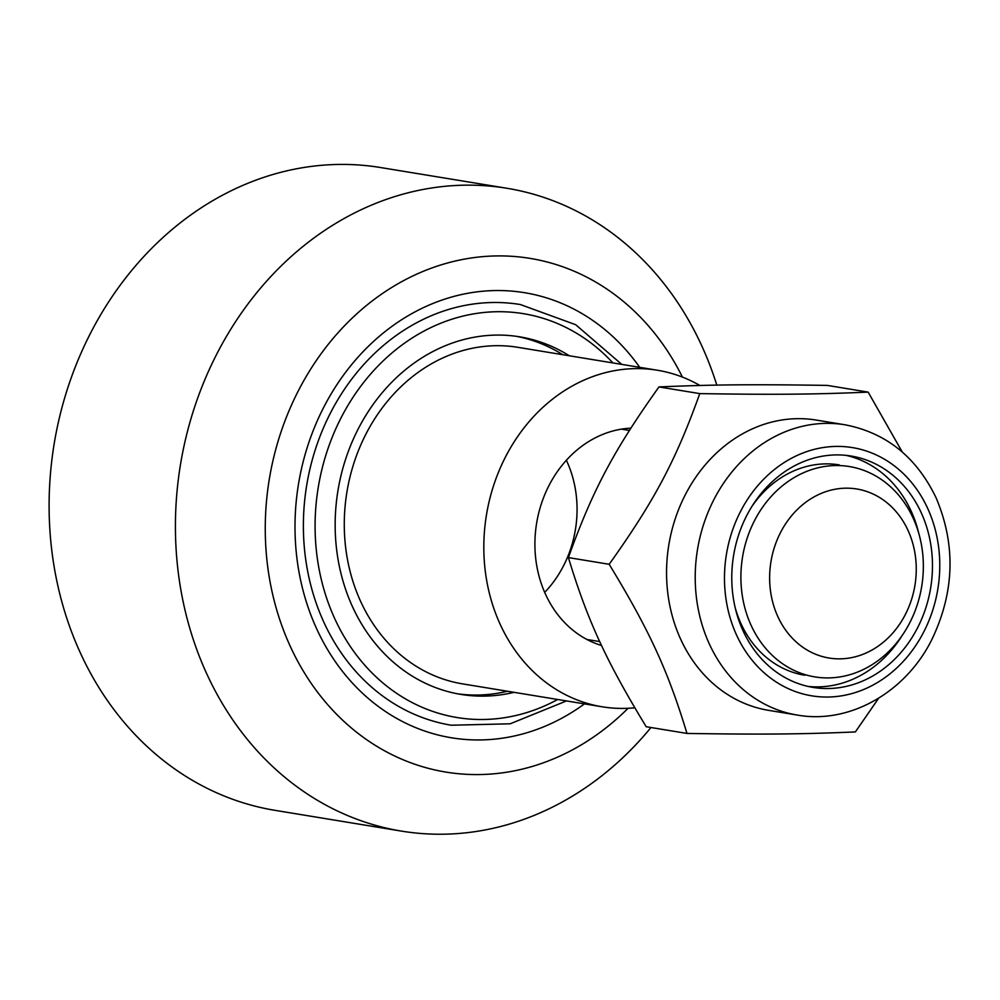 <?xml version="1.0" encoding="UTF-8"?>
<svg xmlns="http://www.w3.org/2000/svg" width="1000" height="1000" viewBox="0 0 1000 1000"><rect width="100%" height="100%" fill="white"/><g stroke="black" fill="none" stroke-linecap="round" stroke-linejoin="round"><path stroke-width="1.5" d="M650.962 727.525A325.712 277.413 -80.7 0 1 401.438 831.1A325.712 277.413 -80.7 0 1 206.887 674.112A325.712 277.413 -80.7 0 1 230.7 329.35A325.712 277.413 -80.7 0 1 506.962 188.275A325.712 277.413 -80.7 0 1 716.8 385.112M506.962 188.275L380.65 167.55A325.712 277.413 99.3 0 0 104.388 308.612A325.712 277.413 99.3 0 0 80.575 653.388A325.712 277.413 99.3 0 0 275.125 810.362L401.438 831.1M682.425 377.088A260.275 221.675 99.3 0 0 382.2 293.688A260.275 221.675 99.3 0 0 290.413 646.637A260.275 221.675 99.3 0 0 628.062 708.288M584.462 703.888A225.525 192.087 -80.7 0 1 316.8 629.1A225.525 192.087 -80.7 0 1 383.312 333A225.525 192.087 -80.7 0 1 639.7 367.325M569.325 355.775A181.188 154.325 99.3 0 0 519.587 336.812A181.188 154.325 99.3 0 0 365.913 415.288A181.188 154.325 99.3 0 0 352.663 607.075A181.188 154.325 99.3 0 0 460.887 694.4A181.188 154.325 99.3 0 0 514.075 692.325M457.587 693.812A181.188 154.325 99.3 0 0 507.463 691.25M562.712 354.688A181.188 154.325 99.3 0 0 516.275 336.312M601.587 645.512A110.85 94.412 -80.7 0 1 545.612 594.462A110.85 94.412 -80.7 0 1 630.837 428.162M699.875 385.475A170.525 145.25 99.3 0 0 657.4 370.238A170.525 145.25 99.3 0 0 486.45 514.987A170.525 145.25 99.3 0 0 602.15 706.787A170.525 145.25 99.3 0 0 634.775 707.8M657.4 370.238L517.863 347.325A170.525 145.25 99.3 0 0 346.912 492.075A170.525 145.25 99.3 0 0 462.625 683.888L602.15 706.787M790.013 480.175A106.575 90.775 99.3 0 0 741.85 592.425A106.575 90.775 99.3 0 0 814.862 676.9A106.575 90.775 99.3 0 0 874.237 663.288A106.575 90.775 99.3 0 0 922.4 551.025A106.575 90.775 99.3 0 0 849.388 466.55A106.575 90.775 99.3 0 0 790.013 480.175M809.1 499.925A85.662 72.962 -80.7 0 1 916.188 572.85A85.662 72.962 -80.7 0 1 803.538 647.75A85.662 72.962 -80.7 0 1 809.1 499.925M735.312 608.212A106.575 90.775 99.3 0 0 741.1 623.875A106.575 90.775 99.3 0 0 804.75 675.238M839.287 464.9A106.575 90.775 99.3 0 0 752.05 506.213M846.038 455.363A117.238 99.85 -80.7 0 1 918.838 533.587M902.1 635.588A117.238 99.85 -80.7 0 1 808.112 686.438M743.1 630.913A117.238 99.85 -80.7 0 1 751.675 506.812A117.238 99.85 -80.7 0 1 851.112 456.037A117.238 99.85 -80.7 0 1 930.662 587.9A117.238 99.85 -80.7 0 1 813.138 687.412A117.238 99.85 -80.7 0 1 743.1 630.913M797.275 715.062L768.625 710.35A147.088 125.275 -80.7 0 1 668.825 544.925A147.088 125.275 -80.7 0 1 816.275 420.075L844.925 424.775A147.088 125.275 99.3 0 0 697.487 549.625A147.088 125.275 99.3 0 0 797.275 715.062C849.562 724.45 905.863 692.312 931.988 639.275C954.613 591.775 955.938 544.525 935.962 497.525C916.3 456.938 885.962 432.688 844.925 424.775M878.625 698.25L855.375 731.925C801.6 734.25 761.988 734.6 686.988 733.438C667.85 670.5 649.55 630.7 609.188 564.288C654.438 500.763 675.738 460.613 699.762 393.612C774.762 394.787 814.375 394.425 868.15 392.113L902.262 452.013M868.15 392.113L827.362 385.412C752.362 384.25 712.75 384.6 658.975 386.925C613.725 450.438 592.425 490.588 568.4 557.587C587.537 620.525 605.837 660.312 646.2 726.737L686.988 733.438M658.975 386.925L699.762 393.612M568.4 557.587L609.188 564.288M566.375 460.25A106.575 90.775 -80.7 0 1 566.763 461.075A106.575 90.775 -80.7 0 1 544.688 592.388M566.487 700.938L510.163 723.8L451.3 725.225A213.162 181.55 -80.7 0 1 323.975 622.487A213.162 181.55 -80.7 0 1 339.562 396.85A213.162 181.55 -80.7 0 1 520.363 304.538L575.675 324.7L621.737 364.375M557.688 699.488A204.638 174.288 -80.7 0 1 338.975 627.337A204.638 174.288 -80.7 0 1 382.638 361.388A204.638 174.288 -80.7 0 1 612.938 362.938M927.613 508.237A125.763 107.112 -80.7 0 1 827.412 697.038A125.763 107.112 -80.7 0 1 741.338 509.913A125.763 107.112 -80.7 0 1 927.613 508.237M586.925 639.487L599.75 641.587M621.45 429.137L629.388 430.438"/></g></svg>
